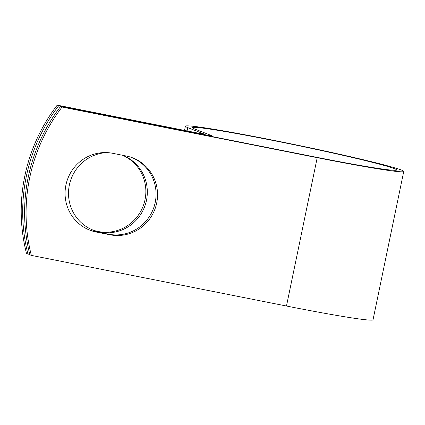 <?xml version="1.0" encoding="UTF-8"?>
<svg xmlns="http://www.w3.org/2000/svg" width="425" height="425" viewBox="0 0 425 425"><rect width="100%" height="100%" fill="white"/><g stroke="black" fill="none" stroke-linecap="round" stroke-linejoin="round"><path stroke-width="0.64" d="M65.923 185.029A40.248 39.281 111.4 0 0 89.813 230.164A40.248 39.281 111.4 0 0 96.321 232.066L109.974 234.775A40.248 39.281 111.4 0 0 155.842 206.417A40.248 39.281 111.4 0 0 132.797 157.909A40.248 39.281 111.4 0 0 126.289 156.007L112.636 153.298A40.248 39.281 111.4 0 0 65.923 185.029M89.075 229.867A40.248 39.281 111.4 0 0 94.844 231.487L108.497 234.196A40.248 39.281 111.4 0 0 154.243 206.226A40.248 39.281 111.4 0 0 132.053 157.627M122.613 155.279A40.248 39.281 -68.6 0 1 144.999 199.787A40.248 39.281 -68.6 0 1 92.517 229.898M122.798 155.316A40.248 39.281 -68.6 0 1 146.476 200.366A40.248 39.281 -68.6 0 1 93.256 230.191A40.248 39.281 -68.6 0 1 69.36 185.056A40.248 39.281 -68.6 0 1 107.19 152.612M27.965 254.06L26.488 253.481A170.547 166.446 -68.6 0 1 57.21 105.14L198.905 133.269L204.122 134.034L187.754 127.627A111.499 4.181 -168.3 0 1 185.385 126.22A111.499 4.181 -168.3 0 1 295.418 144.739A111.499 4.181 -168.3 0 1 403.75 171.44L373.028 319.781A111.499 4.181 -168.3 0 1 286.482 306.027L31.349 255.388L29.872 254.809A170.547 166.446 -68.6 0 1 60.594 106.468L315.722 157.112A104.221 3.91 -168.3 0 0 396.626 169.968A104.221 3.91 -168.3 0 0 295.359 145.005A104.221 3.91 -168.3 0 0 192.509 127.697A104.221 3.91 -168.3 0 0 194.724 129.014L211.092 135.416A14.19 0.531 11.7 0 1 211.395 135.596A14.19 0.531 11.7 0 1 200.382 133.843L58.687 105.719A170.547 166.446 111.4 0 0 27.965 254.06L29.777 254.421M403.75 171.44A111.499 4.181 -168.3 0 1 317.204 157.686L62.071 107.042L60.594 106.468M31.349 255.388A170.547 166.446 -68.6 0 1 62.071 107.042M58.687 105.719L57.21 105.14M94.844 231.487L96.321 232.066M200.308 134.199L200.382 133.843M286.482 306.027L317.204 157.686M187.074 130.921L187.754 127.627M108.497 234.196L109.974 234.775M211.236 136.367L211.395 135.596M184.519 130.411L185.385 126.22"/></g></svg>
